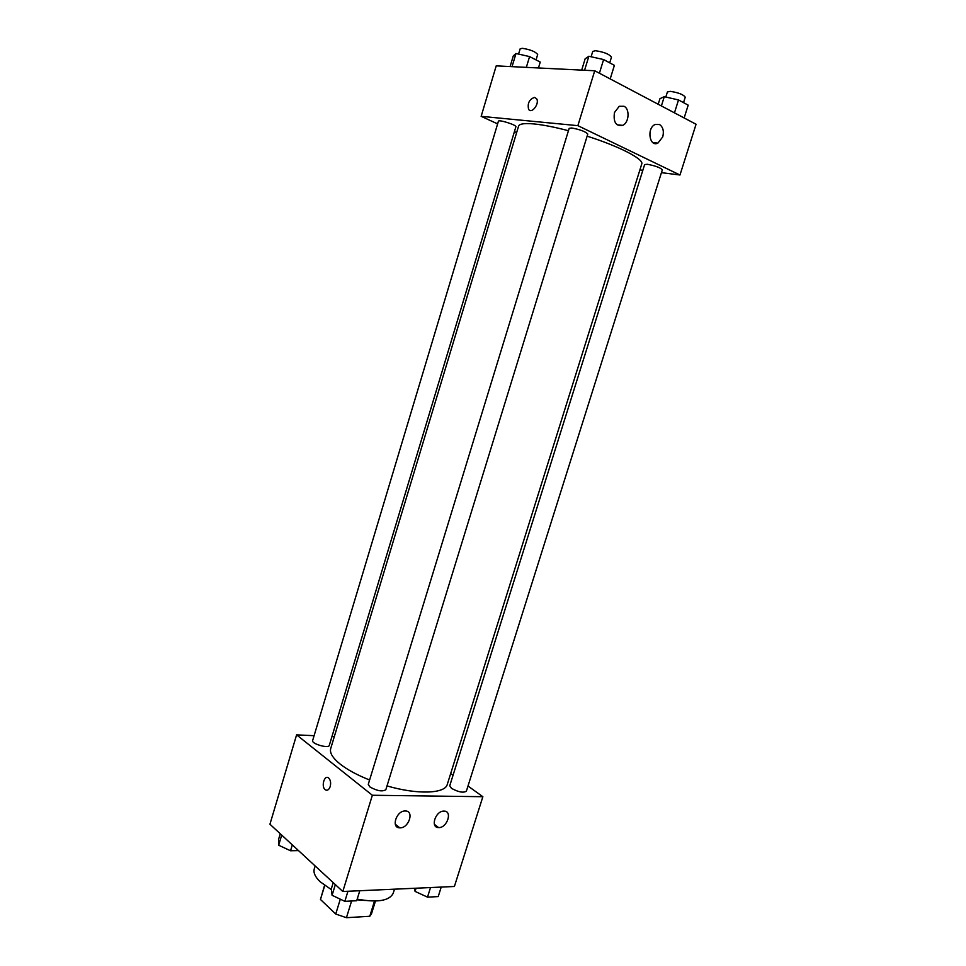 <?xml version="1.0" encoding="UTF-8"?>
<svg xmlns="http://www.w3.org/2000/svg" width="966" height="966" viewBox="0 0 966 966"><rect width="100%" height="100%" fill="white"/><g stroke="black" fill="none" stroke-linecap="round" stroke-linejoin="round"><path stroke-width="1.45" d="M374.506 901.049L369.785 916.275L371.499 913.776L375.46 901.024M369.785 916.275L346.444 917.7L335.733 914.041L320.458 899.479L324.564 885.375M351.588 901L346.444 917.7M324.733 885.484L320.458 899.479M340.298 899.189L335.733 914.041M365.281 900.505L356.997 899.793M315.158 865.971L314.276 868.893C313.201 872.684 315.194 877.007 320.229 881.825L331.447 889.686M357.191 899.129C377.489 902.824 389.503 900.843 393.234 893.176L394.478 889.179M467.991 786.034L482.867 796.708L454.394 886.486L342.809 891.497L269.937 824.227L296.598 734.86L314.095 735.694M450.675 773.585L453.042 775.287M331.954 736.551L334.296 736.66M330.203 786.553C328.959 789.874 327.305 790.937 325.228 789.729C320.881 786.674 324.455 774.346 328.633 777.992C330.553 779.96 331.084 782.81 330.203 786.553C328.971 789.874 327.305 790.937 325.24 789.729L325.24 789.729C320.881 786.674 324.455 774.346 328.645 777.992M482.867 796.708L372.357 795.26L342.809 891.497M372.357 795.26L296.598 734.86M443.962 811.114L444.058 811.114C452.837 810.921 447.053 828.248 438.564 827.572C429.967 827.705 435.533 810.667 443.962 811.114M405.261 810.981L405.37 810.981C414.595 810.8 408.69 828.562 399.779 827.838C390.759 827.959 396.422 810.522 405.261 810.981M312.634 740.56C311.209 743.772 328.718 748.831 329.297 745.378L515.892 126.763C516.895 125.085 498.528 119.253 498.42 121.221L312.634 740.56M451.496 788.353C458.367 792.12 463.33 793.074 466.361 791.202L662.338 169.811C660.43 167.686 655.455 165.838 647.425 164.28L644.636 164.546L449.745 785.781L451.496 788.353M369.797 786.867C377.03 790.949 382.379 791.891 385.845 789.705L587.775 134.069C585.577 131.605 580.228 129.577 571.727 127.983L569.179 128.333L368.275 784.332L369.797 786.867M568.455 130.724C554.822 127.15 543.399 124.904 534.186 123.962C524.586 123.08 519.394 123.793 518.597 126.099L330.71 748.553C329.515 752.84 332.666 758.02 340.153 764.082C347.41 769.757 357.227 775.07 369.604 780.009M387.004 785.913C417.59 794.849 445.157 793.726 447.282 784.416L641.75 163.991C644.105 159.245 619.327 146.325 587.135 136.17M577.873 125.665L679.979 175.003L696.063 124.252L594.73 70.76L577.873 125.665L481.153 116.331L497.623 123.889M514.431 131.593L516.629 132.608M639.89 169.907L642.837 170.282M661.444 172.648L679.979 175.003M662.736 136.918L657.894 143.101C649.43 147.448 646.483 128.043 655.141 124.481L659.5 124.505C663.05 126.981 664.137 131.122 662.736 136.918M614.473 112.527L619.23 106.296L623.988 106.272C630.049 108.929 629.071 122.767 622.684 125.351C615.91 126.353 613.168 122.078 614.473 112.527M594.73 70.76L496.21 65.869L481.153 116.331M534.548 97.397L536.577 98.677C539.909 103.471 531.517 114.507 528.583 109.255C527.315 103.277 529.308 99.317 534.548 97.397C529.308 99.329 527.327 103.277 528.583 109.255C531.517 114.507 539.909 103.471 536.577 98.689L534.548 97.397M538.46 67.958L540.236 62.066L529.573 56.583L515.989 53.504L513.284 55.931L510.096 66.557M529.573 56.583L526.337 67.366M515.989 53.504L512.052 66.654M518.561 54.096L520.119 48.892L522.292 48.3C530.406 49.58 535.538 51.657 537.676 54.531L536.045 59.916M610.198 78.922L614.388 65.362L603.605 59.554L588.862 56.257L585.142 58.817L581.689 70.107M603.605 59.554L599.403 73.223M588.862 56.257L584.575 70.252M591.107 56.765L592.738 51.44L595.394 50.715C604.052 51.995 609.413 54.168 611.454 57.211L609.715 62.85M684.145 117.961L688.19 105.149L678.518 99.945L664.282 96.685L659.959 98.665L658.196 104.256M678.518 99.945L674.461 112.841M664.282 96.685L661.384 105.946M665.815 97.035L667.409 91.963L670.319 91.347C678.494 92.627 683.457 94.583 685.244 97.204L683.53 102.638M298.506 850.599L290.537 850.768L278.667 845.226L278.522 839.575L280.261 833.767M292.312 844.876L290.537 850.768M281.71 835.095L278.667 845.226M359.787 890.737L356.695 900.735L344.85 901.338L332.075 895.289L331.35 888.768L333.222 882.646M347.941 891.268L344.85 901.338M335.347 884.602L332.075 895.289M441.22 887.078L438.214 896.593L427.503 897.136L415.09 891.401L414.317 888.285M430.522 887.561L427.503 897.136M416.08 888.201L415.09 891.401M438.564 827.572L434.41 824.336M399.779 827.838L395.299 824.215M657.894 143.101L652.847 142.582M622.684 125.351L617.202 124.843"/></g></svg>
